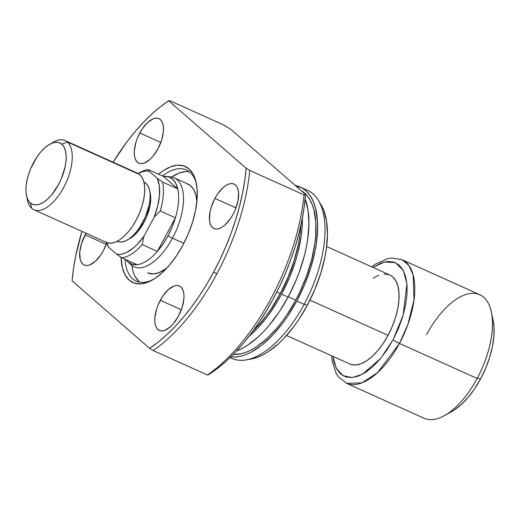 <?xml version="1.0" encoding="UTF-8"?>
<svg xmlns="http://www.w3.org/2000/svg" width="520" height="520" viewBox="0 0 520 520"><rect width="100%" height="100%" fill="white"/><g stroke="black" fill="none" stroke-linecap="round" stroke-linejoin="round"><path stroke-width="0.78" d="M137.066 264.68A47.424 22.665 114.3 0 1 127.94 261.957A47.424 22.665 114.3 0 1 125.885 259.642L127.998 262.002L132.138 264.29L137.066 264.68A47.424 22.665 -65.7 0 0 157.385 251.4A47.424 22.665 114.3 0 1 137.066 264.68L121.869 257.836L137.066 264.68M167.908 235.924A47.424 22.665 114.3 0 1 157.385 251.4L142.194 244.556A47.424 22.665 114.3 0 1 121.869 257.836A47.424 22.665 -65.7 0 0 142.194 244.556L143.91 236.333L137.02 244.628L133.425 247.942L126.282 252.609L122.856 253.877L119.613 254.404L116.61 254.169L108.472 247.078L106.964 242.632A44.714 21.372 114.3 0 0 108.472 247.078L116.61 254.169L121.869 257.836L116.61 254.169A44.714 21.372 114.3 0 0 143.91 236.333L154.148 217.23L143.91 236.333L142.194 244.556L157.385 251.4L162.923 244.172L167.908 235.924L172.464 238.186L167.908 235.924L172.127 227.006L175.396 217.808A47.424 22.665 -65.7 0 0 177.723 188.858L162.526 182.006A47.424 22.665 114.3 0 1 160.206 210.964L175.396 217.808A47.424 22.665 114.3 0 1 167.908 235.924M127.94 261.957L131.359 264.966A48.782 23.316 -65.7 0 0 172.464 238.186A48.782 23.316 114.3 0 1 134.238 266.838A48.782 23.316 114.3 0 1 129.74 263.257M286.559 335.478L349.824 363.987A48.782 23.316 -65.7 0 0 388.043 335.341L309.966 300.151L388.043 335.341L392.158 326.716L395.415 317.811L397.69 308.978L398.892 300.547L398.983 292.844L397.95 286.163L395.844 280.767L392.737 276.861L389.831 275.002M183.859 243.321L172.464 238.186L183.859 243.321M393.094 339.736L380.841 358.215L362.453 374.238L352.19 377.572L342.947 375.668L336.232 368.199L332.917 356.369L333.976 362.128L336.674 369.018L340.646 374.01L345.735 376.909L351.754 377.604L358.475 376.064L365.625 372.353L372.944 366.606L380.146 359.053L386.945 349.979L393.094 339.736A5.421 0.683 28.2 0 0 399.457 343.454A5.421 0.683 -151.8 0 1 393.094 339.736L403.15 315.218L406.939 283.79L403.279 270.413L395.363 262.632L384.54 261.95L373.003 267.417L381.257 262.964L387.972 261.423L393.998 262.113L399.087 265.012L403.059 270.003L405.756 276.9L407.069 285.435L406.952 295.276L405.418 306.053L402.512 317.343L398.353 328.718L393.094 339.736M426.654 334.503A67.75 32.383 114.3 0 1 491.322 311.896A67.75 32.383 114.3 0 1 477.152 378.463A67.75 32.383 114.3 0 1 444.613 415.545L451.997 411.392A59.625 28.496 -65.7 0 0 480.636 378.762L477.152 378.463A67.75 32.383 -65.7 0 1 424.067 418.249L346.372 383.24L361.855 382.928L377.637 372.58L399.457 343.454A67.75 32.383 114.3 0 1 346.372 383.24L338.293 376.695L336.076 373.25L332.144 360.919L331.584 355.771M371.67 266.819L375.531 264.062L387.543 258.655L391.853 257.978L402.044 259.701A67.75 32.383 114.3 0 1 399.457 343.454L407.875 324.526L413.991 300.021L413.16 274.931L408.856 265.414L402.044 259.701L479.739 294.71A67.75 32.383 -65.7 0 1 477.152 378.463L399.457 343.454L477.152 378.463L480.636 378.762L474.754 388.557L468.247 397.235L461.357 404.463L454.363 409.955M107.549 245.369A47.424 22.665 114.3 0 1 107.172 243.471A47.424 22.665 -65.7 0 0 107.445 244.9A47.424 22.665 -65.7 0 0 107.549 245.369L108.472 247.078L107.549 245.369M138.892 173.089A47.424 22.665 114.3 0 1 148.207 169.546L163.404 176.391A47.424 22.665 114.3 0 1 166.498 176.404A47.424 22.665 114.3 0 1 177.723 188.858A47.424 22.665 114.3 0 1 175.396 217.808L157.385 251.4L175.396 217.808L160.206 210.964A47.424 22.665 -65.7 0 0 162.526 182.006L157.267 178.341L159.328 185.868L159.477 195.325L157.709 206.037L154.148 217.23L160.206 210.964L154.148 217.23A44.714 21.372 114.3 0 0 157.267 178.341L149.13 171.256L157.267 178.341L162.526 182.006L177.723 188.858L175.643 183.15L172.464 179.069L168.324 176.781L163.404 176.391L177.723 188.858L163.404 176.391L148.207 169.546A47.424 22.665 -65.7 0 0 140.14 172.347L137.683 173.732M493.077 320.067L494 326.82L493.89 336.232L492.421 346.541L489.638 357.338L485.661 368.219L480.636 378.762A59.625 28.496 -65.7 0 0 493.103 320.183A59.625 28.496 -65.7 0 0 492.063 316.375M388.752 274.593L384.04 274.053M378.781 275.256L373.185 278.161M350.981 364.435L355.693 364.975L360.951 363.772L366.548 360.867L372.275 356.369L377.91 350.46L383.234 343.356L388.043 335.341A48.782 23.316 -65.7 0 0 389.909 275.041L326.644 246.525M168.662 176.885A48.782 23.316 114.3 0 1 174.323 177.886A48.782 23.316 114.3 0 1 172.464 238.186A48.782 23.316 -65.7 0 0 171.015 176.969L166.498 176.404M138.125 173.485L142.876 171.548L146.12 171.022L149.13 171.256L148.207 169.546L149.13 171.256A44.714 21.372 114.3 0 0 138.125 173.485M196.463 184.061A60.977 29.146 -65.7 0 0 162.448 175.962A60.977 29.146 114.3 0 1 186.355 169.93A60.977 29.146 114.3 0 1 196.463 184.061M158.542 174.2A63.687 30.439 114.3 0 1 196.183 182.637A63.687 30.439 114.3 0 1 182.864 245.206L188.233 233.948L192.484 222.326L195.455 210.789L197.028 199.784L197.145 189.728L195.8 181.006L193.044 173.959L188.988 168.864L183.781 165.899L177.632 165.191L170.768 166.764L163.462 170.56L158.542 174.2M187.85 183.983A48.782 23.316 114.3 0 1 196.892 201.286M189.417 171.815A60.977 29.146 -65.7 0 0 171.542 177.047L178.958 173.134L185.53 171.633M85.15 234.871A24.388 11.655 114.3 0 1 86.067 233.239L81.471 243.633L79.729 252.265L80.197 259.454L81.257 262.158L82.81 264.108L84.799 265.245L87.159 265.512L89.784 264.914L95.446 261.209L100.926 254.703L103.331 250.698L106.808 242.573A24.388 11.655 114.3 0 1 103.331 250.698A24.388 11.655 114.3 0 1 84.221 265.018A24.388 11.655 114.3 0 1 85.15 234.871L106.191 244.348L85.15 234.871M160.297 300.287A24.388 11.655 114.3 0 1 179.406 285.961A24.388 11.655 114.3 0 1 178.471 316.115L182.156 307.353L183.898 298.714L183.944 294.866L183.43 291.525L182.37 288.828L180.817 286.877L178.828 285.74L176.469 285.467L173.843 286.072L168.181 289.77L162.702 296.276L158.236 304.603L156.611 309.049L154.869 317.688L154.823 321.536L155.344 324.877L156.397 327.574L157.95 329.524L159.939 330.661L162.298 330.935L164.924 330.33L170.586 326.632L173.407 323.674L178.471 316.115A24.388 11.655 114.3 0 1 159.361 330.44A24.388 11.655 114.3 0 1 160.297 300.287L181.331 309.771L160.297 300.287M214.929 198.393A24.388 11.655 114.3 0 1 234.039 184.073A24.388 11.655 114.3 0 1 233.109 214.221L235.164 209.911L237.926 201.039L238.576 192.972L238.062 189.638L237.003 186.94L235.45 184.983L233.461 183.846L231.101 183.58L228.475 184.184L225.674 185.633L222.814 187.883L217.334 194.389L214.929 198.393L211.244 207.161L210.106 211.575L209.463 219.648L209.976 222.983L211.029 225.68L212.583 227.636L214.578 228.768L216.931 229.041L219.557 228.436L222.358 226.987L225.225 224.738L230.705 218.231L233.109 214.221A24.388 11.655 114.3 0 1 214 228.547A24.388 11.655 114.3 0 1 214.929 198.393L235.969 207.877L214.929 198.393M139.789 132.977A24.388 11.655 114.3 0 1 158.899 118.651A24.388 11.655 114.3 0 1 157.963 148.805L161.649 140.042L163.391 131.404L163.436 127.556L162.916 124.215L161.863 121.517L160.31 119.567L158.321 118.43L155.961 118.157L153.335 118.762L147.673 122.46L142.194 128.966L137.728 137.293L136.103 141.739L134.362 150.377L134.316 154.226L134.836 157.566L135.889 160.264L137.442 162.22L139.431 163.352L141.791 163.625L144.417 163.02L150.078 159.322L152.899 156.364L157.963 148.805A24.388 11.655 114.3 0 1 138.853 163.131A24.388 11.655 114.3 0 1 139.789 132.977L160.823 142.46L139.789 132.977M280.28 293.56L276.822 292.006L280.28 293.56L288.048 277.271L294.197 260.455L298.493 243.763L299.891 235.664L300.963 224.958A92.144 44.038 -65.7 0 1 280.28 293.56A92.144 44.038 -65.7 0 1 253.389 330.525L261.137 322.12L266.26 315.659L271.193 308.704L280.28 293.56M298.188 245.258A89.434 42.744 -65.7 0 1 280.572 293.274L271.752 307.97L266.753 315.003A89.434 42.744 -65.7 0 0 280.572 293.274L284.525 285.467L291.311 269.321L294.079 261.137L298.252 244.94M281.58 294.151A92.144 44.038 114.3 0 1 249.035 336.31L257.166 328.601L267.566 316.251L277.186 301.906L281.58 294.151L288.093 297.083L281.58 294.151A92.144 44.038 114.3 0 0 302.406 217.867L302.075 228.423L301.19 236.256L297.895 252.642L295.503 261.04L289.354 277.856L281.58 294.151M305.117 198.913A92.144 44.038 -65.7 0 1 288.093 297.083L279.006 312.228L268.95 325.637L263.673 331.533L258.31 336.804L247.488 345.293L242.144 348.433L236.626 350.896A92.144 44.038 -65.7 0 0 288.093 297.083L295.861 280.793L299.156 272.409L304.401 255.573L306.306 247.286L307.704 239.187L308.932 223.873L308.042 210.23L305.065 198.77M301.125 190.567A89.434 42.744 -65.7 0 1 295.763 300.118L286.942 314.815L282.159 321.568L277.186 327.834L266.851 338.669L256.353 346.912L251.167 349.954L246.09 352.241L241.169 353.743L233.201 354.458A89.434 42.744 -65.7 0 0 295.763 300.118L288.275 296.745L295.763 300.118L299.715 292.312L306.501 276.166L311.597 259.831L314.802 243.925L315.653 236.327L315.815 222.203L313.931 209.963L312.234 204.692L310.063 200.07L307.431 196.125L304.363 192.907L300.898 190.437M300.293 187.096A92.144 44.038 114.3 0 0 295.731 185.627L302.062 187.993L305.637 190.535L308.796 193.856L311.506 197.919L313.742 202.683L315.49 208.111L317.434 220.721L317.616 227.786L316.387 243.1L314.99 251.199L310.694 267.891L304.544 284.707L296.777 300.995A92.144 44.038 114.3 0 1 230.808 356.844L235.664 356.974L240.526 356.246L245.596 354.699L250.828 352.346L261.573 345.319L272.356 335.446L282.757 323.096L287.69 316.141L296.777 300.995L304.155 304.324L296.777 300.995A92.144 44.038 114.3 0 0 300.293 187.096L307.671 190.417A92.144 44.038 -65.7 0 1 304.155 304.324A92.144 44.038 114.3 0 1 246.487 359.866A92.144 44.038 114.3 0 1 230.133 357.5M230.055 357.572L231.959 358.429A92.144 44.038 -65.7 0 0 304.155 304.324L307.327 305.26L304.155 304.324A92.144 44.038 114.3 0 0 318.37 200.356L321.061 204.828A89.011 42.543 -65.7 0 0 319.663 202.709M246.487 359.866L251.622 358.917A89.011 42.543 -65.7 0 0 307.327 305.26L314.834 289.523L320.775 273.28L324.922 257.153L326.274 249.333L327.457 234.54L326.599 221.358L323.719 210.288L321.042 204.796M249.737 170.443L246.161 168.239A146.347 69.947 114.3 0 1 213.668 272.025L216.847 273.884A149.052 71.24 -65.7 0 0 249.737 170.443A149.052 71.24 114.3 0 1 216.847 273.884A149.052 71.24 114.3 0 1 153.179 350.532L207.435 374.978L208.93 374.459L217.497 368.446L226.089 361.276L234.618 353.009L243.003 343.733L251.154 333.541L258.993 322.536L266.442 310.83L273.429 298.532L279.877 285.772L285.733 272.668L290.927 259.363L295.412 245.986L299.15 232.661L302.088 219.531L304.213 206.726L305.494 194.376L230.867 129.402L305.494 194.376L303.999 194.896A149.052 71.24 114.3 0 1 207.435 374.978A149.052 71.24 -65.7 0 0 303.999 194.896L249.737 170.443L246.161 168.239L244.738 180.615L242.495 193.414L239.467 206.505L235.671 219.772L231.147 233.083L225.94 246.311L220.09 259.337L213.668 272.025A146.347 69.947 114.3 0 1 149.597 348.322L153.179 350.532A149.052 71.24 -65.7 0 0 216.847 273.884L213.668 272.025L206.726 284.264L199.329 295.939L191.549 306.93L183.463 317.142L175.143 326.469L166.673 334.828L158.132 342.134L149.597 348.322L72.098 280.852A146.347 69.947 114.3 0 1 81.952 231.381L75.764 255.678L73.522 268.476L72.098 280.852L149.597 348.322L153.179 350.532L207.435 374.978L208.93 374.459A143.637 68.653 -65.7 0 0 305.494 194.376L303.999 194.896L249.737 170.443M169.422 100.516L223.678 124.969L230.867 129.402L223.678 124.969L169.422 100.516L168.662 100.77L246.161 168.239L168.662 100.77L169.422 100.516M113.126 162.201A146.347 69.947 114.3 0 1 168.662 100.77L160.127 106.958L151.587 114.27L143.117 122.623L134.797 131.95L126.711 142.162L113.126 162.201M121.017 257.257L122.46 268.086L125.216 275.132L129.272 280.228L134.478 283.192L140.627 283.901L147.492 282.328L154.798 278.531L162.279 272.662L169.631 264.947L176.586 255.678L182.864 245.206A63.687 30.439 114.3 0 1 152.276 280.065A63.687 30.439 114.3 0 1 121.017 257.257M251.57 358.93L257.887 357.143L262.945 354.868L268.106 351.839L278.551 343.635L283.738 338.54L293.787 326.612L298.552 319.891L307.327 305.26A89.011 42.543 -65.7 0 0 321.061 204.828M303.823 189.111A92.144 44.038 114.3 0 1 318.37 200.356M299.344 189.02L294.333 184.652A92.144 44.038 -65.7 0 1 299.344 189.02M132.704 270.147L131.768 265.311A60.977 29.146 -65.7 0 0 139.691 282.165M153.53 279.338A60.977 29.146 114.3 0 1 136.247 281.119A60.977 29.146 114.3 0 1 124.93 259.214A60.977 29.146 -65.7 0 0 153.524 279.338M135.343 276.887L139.224 281.775M147.849 272.968L147.771 272.935A48.782 23.316 114.3 0 0 166.719 268.242L158.892 272.714L153.641 273.923L147.687 272.896M186.693 183.541L190.684 185.809L193.791 189.716L195.897 195.111L196.924 201.786M26.507 195.702L27.456 200.122A37.941 18.135 -65.7 0 0 31.739 208.332L30.303 202.975A33.605 16.062 114.3 0 1 26.507 195.702A33.605 16.062 114.3 0 1 49.673 144.294A33.605 16.062 114.3 0 1 61.815 144.209L67.32 141.98A37.941 18.135 -65.7 0 0 53.612 142.077L49.673 144.294M117.176 241.306L117.338 241.384A32.52 15.542 -65.7 0 0 143.877 220.227A32.52 15.542 -65.7 0 0 145.945 183.3L143.995 182.422L145.945 183.3A32.52 15.542 -65.7 0 0 144.06 182.084L143.897 182.013M33.943 209.749L106.431 242.411A37.941 18.135 -65.7 0 0 137.391 217.724A37.941 18.135 -65.7 0 0 139.809 174.649L67.32 141.98L139.809 174.649A37.941 18.135 -65.7 0 0 137.605 173.232L65.117 140.562A37.941 18.135 114.3 0 1 67.32 141.98A37.941 18.135 114.3 0 1 64.903 185.061A37.941 18.135 114.3 0 1 33.943 209.749A37.941 18.135 114.3 0 1 31.739 208.332A37.941 18.135 114.3 0 1 27.06 197.743M51.565 143.358A37.941 18.135 114.3 0 1 65.117 140.562M137.547 173.206L139.809 174.649L142.22 177.684L143.865 181.883L144.664 187.077L144.593 193.069L143.656 199.628L141.888 206.499L139.353 213.421L136.156 220.129L132.418 226.369L128.271 231.888L123.89 236.489L119.438 239.987L115.083 242.242L110.994 243.178L107.328 242.762M30.303 202.975L28.165 200.285L26.709 196.567L26 191.964L26.059 186.661L26.89 180.85L28.457 174.759L30.7 168.63L36.849 157.163L40.514 152.276L44.395 148.2L48.341 145.106L52.202 143.104L55.822 142.272L59.066 142.642L61.815 144.209L63.954 146.9L65.403 150.618L66.118 155.22L66.053 160.524L65.221 166.335L61.412 178.555L58.578 184.496L51.597 194.909L47.716 198.978L43.771 202.078L39.916 204.081L36.296 204.906L33.046 204.536L30.303 202.975L31.739 208.332A37.941 18.135 -65.7 0 0 63.668 187.467A37.941 18.135 -65.7 0 0 67.32 141.98L61.815 144.209A33.605 16.062 114.3 0 1 58.578 184.496A33.605 16.062 114.3 0 1 30.303 202.975M144.008 182.058L145.945 183.3L148.018 185.906L149.422 189.501L150.111 193.953L150.053 199.089L149.247 204.711L145.561 216.535L139.613 227.63L136.065 232.362L132.308 236.308L128.486 239.304L124.755 241.241L121.251 242.041L118.112 241.683M128.466 239.317A29.809 14.248 -65.7 0 0 145.86 218.569A29.809 14.248 -65.7 0 0 149.883 191.789L150.663 196.411L150.605 201.123L149.87 206.271L146.49 217.113L143.982 222.385L137.787 231.621L134.342 235.235L128.466 239.317M491.322 311.896L493.103 320.183M187.941 184.022L174.323 177.886M107.445 244.9L106.853 242.138"/></g></svg>
